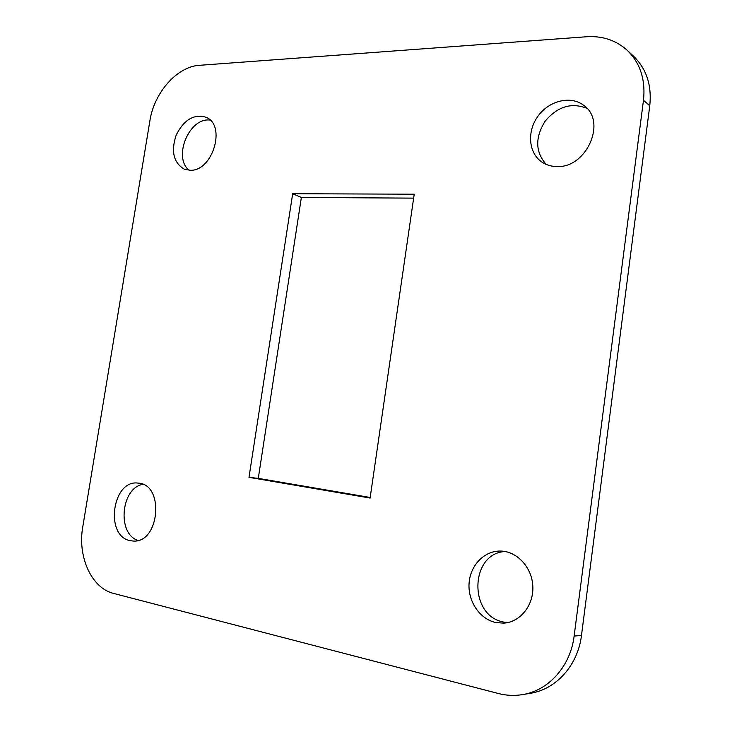 <?xml version="1.0" encoding="UTF-8"?>
<svg xmlns="http://www.w3.org/2000/svg" width="732" height="732" viewBox="0 0 732 732"><rect width="100%" height="100%" fill="white"/><g stroke="black" fill="none" stroke-linecap="round" stroke-linejoin="round"><path stroke-width="1.1" d="M113.597 593.423L498.364 693.506C506.343 695.574 514.358 695.94 522.419 694.631C548.533 690.669 570.548 666.166 574.126 636.071L643.474 100.293C645.661 79.715 640.262 63.071 627.297 50.362C616.069 40.269 602.473 35.731 586.515 36.756L199.342 65.322C177.062 66.511 154.104 92.763 149.904 120.734L82.753 526.994C77.4 556.549 91.482 588.18 113.597 593.423M574.126 636.071L581.473 635.44L649.76 105.783L643.474 100.293M413.644 198.134L301.364 197.457L258.277 478.371L370.182 497.476M210.166 120.14C189.478 116.791 172.542 157.38 189.121 170.245M142.896 484.346C120.954 487.841 116.772 533.866 138 540.426M505.162 551.525C469.99 553.081 468.206 615.713 503.589 622.044L507.486 622.639M586.991 108.382C571.427 102.187 557.427 106.515 545.011 121.366C534.936 137.735 535.33 152.082 546.2 164.407M627.297 50.362L633.674 56.337C646.548 68.945 651.91 85.424 649.76 105.783M581.473 635.44C577.96 665.178 556.146 689.388 530.252 693.323L522.419 694.631M370.099 498.053L414.221 194.2L292.681 193.724L248.99 477.346L370.099 498.053M190.146 170.263C212.664 171.572 226.6 125.181 206.049 117.266C193.971 113.753 184.034 119.664 176.229 134.981C170.821 151.295 173.493 162.696 184.263 169.165L190.146 170.263M130.223 540.664L133.014 541.03C159.741 543.565 164.755 483.889 138.101 483.111C112.344 479.304 104.392 536.153 130.223 540.664M495.619 622.502L503.552 623.152C520.004 622.337 533.655 605.538 532.841 586.707C532.237 567.867 517.524 551.644 501.237 551.077C484.959 550.281 470.502 564.729 469.121 582.754C467.547 600.743 479.423 618.943 495.619 622.502M557.217 166.53C586.671 167.939 607.121 121.411 583.834 105.454C570.832 95.178 548.954 100.632 537.883 116.315C526.582 131.833 528.614 153.665 542.421 162.412C546.777 165.176 551.708 166.548 557.217 166.53M258.277 478.371L248.99 477.346M301.364 197.457L292.681 193.724"/></g></svg>
